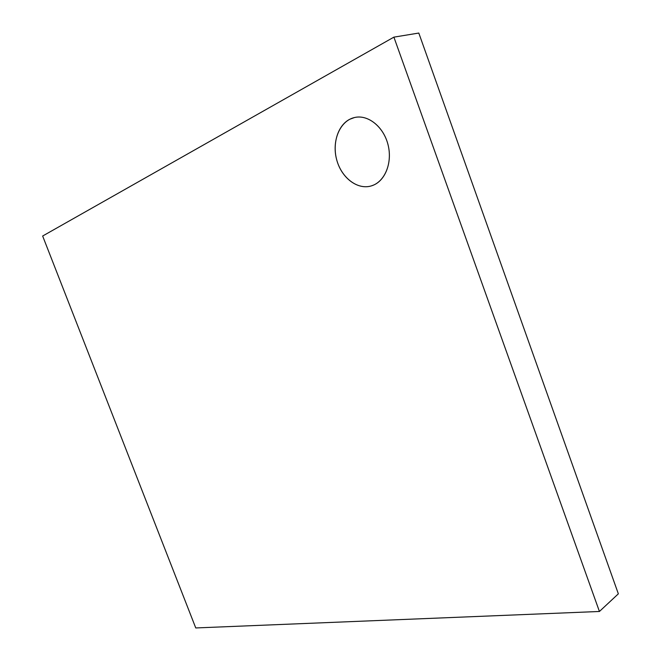 <?xml version="1.0" encoding="UTF-8"?>
<svg xmlns="http://www.w3.org/2000/svg" width="661" height="661" viewBox="0 0 661 661"><rect width="100%" height="100%" fill="white"/><g stroke="black" fill="none" stroke-linecap="round" stroke-linejoin="round"><path stroke-width="0.99" d="M42.651 236.018L393.898 37.14L599.428 611.475L195.755 627.95L42.651 236.018M599.428 611.475L618.349 593.834L418.801 33.05L393.898 37.14M373.672 185.039C386.041 179.759 392.684 160.929 387.71 143.52C382.884 126.061 367.533 114.295 354.428 117.551C339.936 120.88 331.731 140.752 336.507 159.078C341.051 177.47 357.37 190.269 371.399 185.881L373.672 185.039M349.76 119.269C337.201 125.656 331.789 145.321 337.391 162.127C342.844 179.007 358.212 189.98 371.399 185.881C384.619 182.023 392.634 163.259 388.123 145.098C383.793 126.879 367.962 114.171 354.428 117.551L349.76 119.269"/></g></svg>

